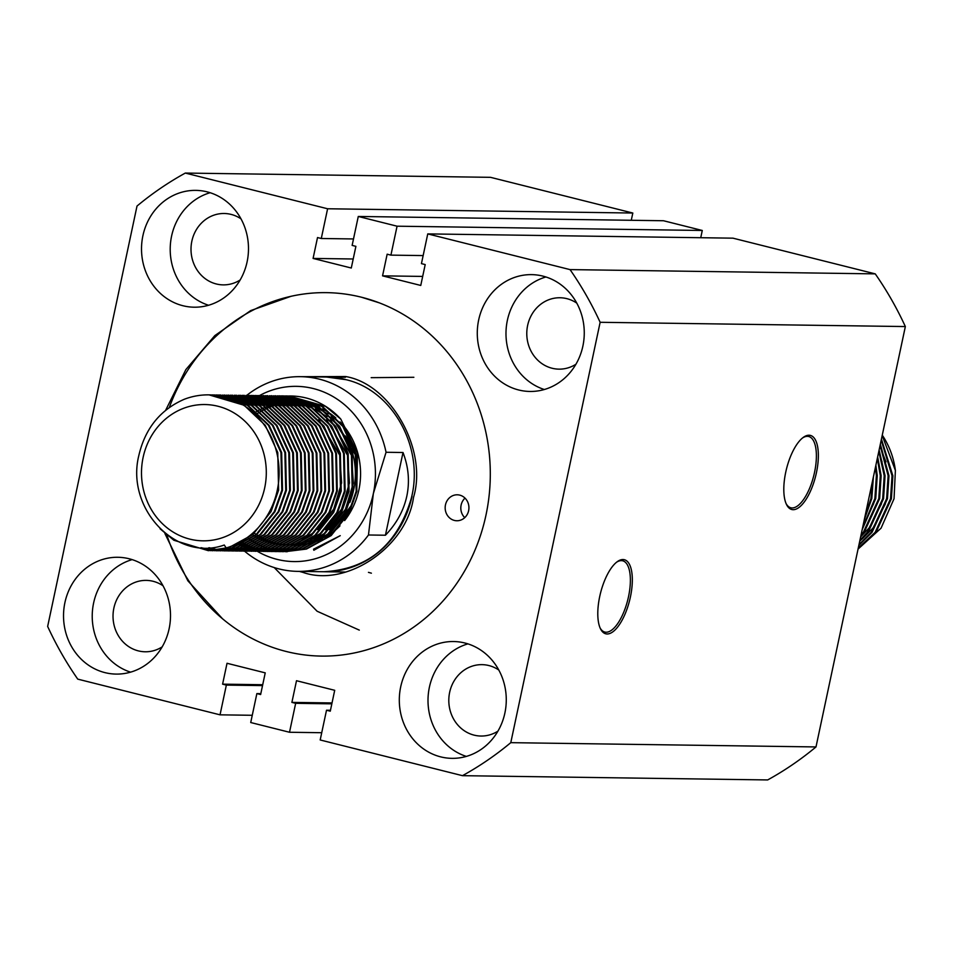 <?xml version="1.0" encoding="UTF-8"?>
<svg xmlns="http://www.w3.org/2000/svg" width="953" height="953" viewBox="0 0 953 953"><rect width="100%" height="100%" fill="white"/><g stroke="black" fill="none" stroke-linecap="round" stroke-linejoin="round"><path stroke-width="1.43" d="M599.711 596.542A38.191 15.01 104.1 0 0 600.438 628.694A38.191 15.01 104.1 0 0 615.793 629.194A38.191 15.01 104.1 0 0 630.409 596.971A38.191 15.01 104.1 0 0 617.246 561.698A38.191 15.01 104.1 0 0 599.711 596.542M600.068 627.884A36.738 14.438 104.1 0 0 604.631 632.006A36.738 14.438 104.1 0 0 628.527 596.638A36.738 14.438 104.1 0 0 622.512 560.757A36.738 14.438 104.1 0 0 616.543 562.234M785.725 472.247A38.191 15.01 104.1 0 0 786.451 504.399A38.191 15.01 104.1 0 0 801.807 504.911A38.191 15.01 104.1 0 0 816.435 472.676A38.191 15.01 104.1 0 0 803.26 437.403A38.191 15.01 104.1 0 0 785.725 472.247M786.094 503.601A36.738 14.438 104.1 0 0 790.645 507.723A36.738 14.438 104.1 0 0 814.541 472.343A36.738 14.438 104.1 0 0 808.525 436.462A36.738 14.438 104.1 0 0 802.569 437.951M165.631 410.314L185.859 369.609L214.818 335.611L250.663 310.607L291.034 296.3A181.737 166.406 90.8 0 1 485.994 515.037A181.737 166.406 90.8 0 1 222.49 618.735L187.86 580.794L164.881 533.477M478.668 319.97A58.419 53.487 -89.2 0 0 529.963 391.457A58.419 53.487 -89.2 0 0 582.879 346.118A58.419 53.487 -89.2 0 0 531.595 274.631A58.419 53.487 -89.2 0 0 478.668 319.97M545.914 276.978A58.419 53.487 -89.2 0 0 507.365 320.375A58.419 53.487 -89.2 0 0 544.342 389.515M576.779 303.114A35.702 32.688 -89.2 0 0 559.971 297.753A35.702 32.688 -89.2 0 0 527.628 325.461A35.702 32.688 -89.2 0 0 558.97 369.145A35.702 32.688 -89.2 0 0 575.922 364.249M400.689 686.875A58.419 53.487 -89.2 0 0 451.972 758.35A58.419 53.487 -89.2 0 0 504.887 713.023A58.419 53.487 -89.2 0 0 453.604 641.536A58.419 53.487 -89.2 0 0 400.689 686.875M467.923 643.871A58.419 53.487 -89.2 0 0 429.386 687.268A58.419 53.487 -89.2 0 0 466.351 756.408M498.788 670.019A35.702 32.688 -89.2 0 0 481.98 664.646A35.702 32.688 -89.2 0 0 449.649 692.355A35.702 32.688 -89.2 0 0 480.979 736.038A35.702 32.688 -89.2 0 0 497.942 731.142M64.911 602.606A58.419 53.487 -89.2 0 0 116.195 674.093A58.419 53.487 -89.2 0 0 169.122 628.754A58.419 53.487 -89.2 0 0 117.827 557.279A58.419 53.487 -89.2 0 0 64.911 602.606M132.145 559.614A58.419 53.487 -89.2 0 0 93.608 603.011A58.419 53.487 -89.2 0 0 130.573 672.151M163.023 585.761A35.702 32.688 -89.2 0 0 146.214 580.389A35.702 32.688 -89.2 0 0 113.872 608.097A35.702 32.688 -89.2 0 0 145.213 651.781A35.702 32.688 -89.2 0 0 162.165 646.884M142.902 235.713A58.419 53.487 -89.2 0 0 194.186 307.2A58.419 53.487 -89.2 0 0 247.101 261.861A58.419 53.487 -89.2 0 0 195.818 190.374A58.419 53.487 -89.2 0 0 142.902 235.713M210.136 192.72A58.419 53.487 -89.2 0 0 171.588 236.106A58.419 53.487 -89.2 0 0 208.564 305.258M241.002 218.856A35.702 32.688 -89.2 0 0 224.193 213.496A35.702 32.688 -89.2 0 0 191.851 241.192A35.702 32.688 -89.2 0 0 223.193 284.876A35.702 32.688 -89.2 0 0 240.144 279.991M289.509 732.261L250.722 722.529L256.869 693.593L260.634 694.534L265.232 672.866L227.028 663.276L222.597 684.159L226.349 685.1L220.036 714.833L77.753 679.132A337.517 309.046 90.8 0 1 47.65 626.443L137.006 206.062A337.517 309.046 90.8 0 1 185.323 173.065L327.606 208.767L321.28 238.5L317.516 237.547L313.084 258.43L351.288 268.019L355.898 246.351L352.134 245.397L358.28 216.462L397.067 226.195L390.921 255.13L387.156 254.189L382.558 275.858L420.761 285.447L425.205 264.577L421.44 263.624L427.754 233.902L570.037 269.604A337.517 309.046 90.8 0 1 600.14 322.293L510.784 742.661A337.517 309.046 90.8 0 1 462.467 775.671L320.184 739.969L326.51 710.235L330.274 711.176L334.706 690.306L296.502 680.716L291.892 702.385L295.656 703.326L289.509 732.261L321.733 732.714M427.754 233.902L732.964 238.167L875.247 273.868A337.517 309.046 90.8 0 1 905.35 326.557L815.994 746.938A337.517 309.046 90.8 0 1 767.677 779.935L462.467 775.671M358.28 216.462L663.491 220.739L702.278 230.471L397.067 226.195M875.247 273.868L570.037 269.604M327.606 208.767L632.816 213.031L490.533 177.329L185.323 173.065M905.35 326.557L600.14 322.293M815.994 746.938L510.784 742.661M252.259 715.286L220.036 714.833M632.816 213.031L631.267 220.286M702.278 230.471L700.741 237.714M353.206 258.99L313.084 258.43M353.503 238.953L321.28 238.5M423.144 255.583L390.921 255.13M422.679 276.418L382.558 275.858M330.465 710.283L326.51 710.235M331.835 703.838L295.656 703.326M332.025 702.945L291.892 702.385M260.824 693.653L256.869 693.593M262.528 685.6L226.349 685.1M262.718 684.719L222.597 684.159M302.041 376.685L345.57 376.53C390.944 383.999 427.885 449.923 413.531 497.335C406.812 546.867 346.57 587.763 303.054 572.419L299.325 571.395M465.004 498.121A12.985 11.889 -89.2 0 0 461.121 505.09A12.985 11.889 -89.2 0 0 464.742 517.658M468.626 510.689A12.985 11.889 90.8 0 1 456.868 520.755A12.985 11.889 90.8 0 1 445.468 504.876A12.985 11.889 90.8 0 1 457.226 494.798A12.985 11.889 90.8 0 1 468.626 510.689M166.966 535.264A181.737 166.406 -89.2 0 0 333.121 655.795A181.737 166.406 -89.2 0 0 485.994 515.037A181.737 166.406 -89.2 0 0 379.33 302.863L361.544 297.241A181.737 166.406 -89.2 0 0 169.312 407.491M858.045 549.095L881.048 528.2L894.045 498.729L895.391 470.448A77.884 71.32 -89.2 0 0 882.264 435.164M895.391 470.448L882.192 435.509M881.43 439.083L892.89 475.809L891.389 498.764L875.986 532.37L858.141 548.666M858.284 547.999L875.128 532.358L890.531 498.753L892.032 475.797L881.203 440.143M880.346 444.181L888.97 475.75L887.469 498.717L872.066 532.31L858.844 545.378M859.01 544.58L871.221 532.298L886.624 498.705L888.125 475.738L880.095 445.373M879.107 450.007L885.063 475.702L883.562 498.657L868.159 532.262L859.689 541.364M859.904 540.363L867.301 532.25L882.704 498.645L884.205 475.69L878.809 451.4M877.653 456.856L881.144 475.642L879.643 498.598L864.24 532.203L860.762 536.325M861.035 535.05L863.394 532.191L878.797 498.586L880.298 475.63L877.296 458.524M875.867 465.278L877.236 475.595L875.736 498.55L862.167 529.713M862.536 527.962L874.878 498.538L876.379 475.583L875.414 467.423M873.401 476.857L871.816 498.49L864.24 519.957M864.895 516.907L870.971 498.479L872.674 480.3M862.155 539.017L872.96 528.069L885.397 503.863M885.98 461.871L879.905 446.29M860.63 536.944L869.053 528.01L881.489 503.803M882.061 461.812L878.69 451.96M878.154 461.764L877.26 458.703M863.084 525.425L873.663 503.696M865.264 515.132L869.744 503.637M294.203 545.354A71.392 65.376 -89.2 0 0 295.239 545.354M295.978 545.354A71.392 65.376 -89.2 0 0 299.659 545.176M300.529 545.104A71.392 65.376 -89.2 0 0 305.031 544.52M306.139 544.318A71.392 65.376 -89.2 0 0 312.072 542.888M313.608 542.424A71.392 65.376 -89.2 0 0 322.34 538.838M324.759 537.563A71.392 65.376 -89.2 0 0 339.983 525.865M344.617 520.576A71.392 65.376 -89.2 0 0 358.876 489.949A71.392 65.376 -89.2 0 0 340.102 421.941M353.646 500.766L349.775 509.557L330.155 532.941M326.903 535.241L315.884 541.018M314.049 541.721L310.499 542.829M310.333 542.876L314.359 541.53M316.241 540.792L327.594 534.645M330.965 532.167L349.572 509.557L355.743 493.273M349.834 502.445A71.392 65.376 -89.2 0 0 353.67 489.866A71.392 65.376 -89.2 0 0 345.474 435.986M356.219 457.631L355.683 455.367L332.097 417.331M257.322 551.31A87.628 80.231 -89.2 0 0 373.35 493.571L368.477 534.99L385.429 535.229C396.543 523.638 403.679 510.594 406.824 496.096C409.838 481.587 408.575 467.053 403.012 452.508L386.06 452.27L373.35 493.571A87.628 80.231 -89.2 0 0 344.974 405.108A87.628 80.231 -89.2 0 0 259.538 395.566M368.477 534.99A97.361 89.153 90.8 0 1 297.753 571.371A97.361 89.153 90.8 0 1 244.54 551.144M143.117 457.428A68.151 62.41 -89.2 0 0 189.778 539.112A68.151 62.41 -89.2 0 0 264.684 487.936A68.151 62.41 -89.2 0 0 218.011 406.264A68.151 62.41 -89.2 0 0 143.117 457.428M224.253 545.021C176.388 562.294 125.57 508.628 138.828 455.522C145.142 428.469 160.271 409.73 184.227 399.295A77.884 71.32 90.8 0 1 208.898 394.864A77.884 71.32 90.8 0 1 277.287 490.176A77.884 71.32 90.8 0 1 226.183 547.951L224.253 545.021M283.458 396.019L286.674 395.948L321.649 406.335L342.782 426.348L355.302 453.592L356.172 491.271L348.595 512.714L330.465 535.586L305.746 549.059L283.244 551.573M248.209 538.159L249.793 539.327M250.139 539.577L251.735 540.661M252.08 540.887L253.677 541.9M254.022 542.114L255.618 543.055M255.964 543.246L257.56 544.115M257.906 544.306L259.502 545.104M259.847 545.271L261.444 546.021M261.801 546.176L263.397 546.855M263.743 546.998L265.339 547.618M265.684 547.749L267.281 548.309M267.638 548.428L269.234 548.94M269.58 549.047L271.176 549.5M271.534 549.595L273.13 550M273.475 550.072L275.083 550.429M275.429 550.5L277.037 550.798M277.383 550.858L278.979 551.108M279.336 551.156L280.932 551.358M281.29 551.394L282.886 551.549M285.197 551.692L306.437 549.071L331.167 535.598L349.298 512.726L356.875 491.283L356.005 453.604L343.485 426.36L322.34 406.347L285.423 395.96M226.183 547.951L208.195 550.643L173.863 540.256L160.092 528.796M208.54 550.643L228.184 547.975L252.914 534.502L271.045 511.63L278.61 490.187L277.752 452.508L265.232 425.264L244.087 405.251L209.005 394.864M210.72 394.899L247.303 405.299L268.436 425.312L280.956 452.556L281.826 490.235L274.25 511.666L256.119 534.55L231.4 548.023L210.506 550.655M212.459 550.703L232.091 548.035L256.822 534.55L274.952 511.678L282.529 490.247L281.659 452.568L269.139 425.324L247.994 405.311L211.078 394.923M214.639 394.959L251.211 405.347L272.355 425.36L284.876 452.604L285.733 490.295L278.169 511.725L260.038 534.597L235.308 548.082L214.413 550.703M216.367 550.751L236.01 548.082L260.741 534.609L278.872 511.737L286.436 490.307L285.578 452.615L273.058 425.372L251.914 405.359L214.985 394.971M216.939 395.09L220.155 395.019L255.13 405.406L276.263 425.419L288.783 452.663L289.652 490.342L282.076 511.785L263.945 534.657L239.215 548.13L218.32 550.763M217.975 550.751L216.367 550.655M216.021 550.631L214.413 550.489M214.068 550.453L201.035 547.689M220.286 550.81L239.918 548.142L264.648 534.669L282.779 511.785L290.355 490.354L289.486 452.675L276.966 425.431L255.821 405.418L218.904 395.03M222.466 395.066L259.037 405.466L280.182 425.479L292.702 452.723L293.56 490.402L285.995 511.832L267.864 534.704L243.134 548.189L222.24 550.822M224.193 550.858L243.837 548.201L268.567 534.716L286.698 511.844L294.263 490.414L293.405 452.723L280.885 425.479L259.74 405.466L224.42 395.078M226.373 395.126L262.957 405.513L284.089 425.526L296.609 452.77L297.479 490.461L289.903 511.892L271.772 534.764L247.041 548.237L226.147 550.87M225.801 550.858L224.193 550.763M223.848 550.739L222.24 550.596M221.894 550.56L220.286 550.369M219.94 550.322L218.332 550.084M217.987 550.024L208.79 547.772M209.362 547.749L218.332 549.976M218.69 550.036L220.286 550.286M220.643 550.334L222.24 550.536M222.597 550.572L224.193 550.727M224.551 550.751L226.147 550.846M226.504 550.87L247.744 548.249L272.475 534.776L290.605 511.904L298.182 490.461L297.312 452.782L284.792 425.538L263.647 405.525L228.327 395.138M230.292 395.173L266.864 405.573L288.009 425.586L300.529 452.83L301.386 490.509L293.822 511.94L275.691 534.824L250.961 548.297L230.066 550.929M229.721 550.917L228.112 550.822M232.02 550.977L251.663 548.309L276.394 534.824L294.525 511.952L302.089 490.521L301.231 452.842L288.711 425.598L267.567 405.585L230.638 395.197M234.2 395.233L270.783 405.621L291.916 425.634L304.436 452.878L305.305 490.569L297.729 511.999L279.598 534.871L254.868 548.344L233.973 550.977M233.628 550.965L232.02 550.87M235.939 551.025L255.571 548.356L280.301 534.883L298.432 512.011L305.996 490.581L305.139 452.889L292.619 425.646L271.474 405.633L234.545 395.245M238.119 395.292L274.69 405.68L295.835 425.693L308.355 452.937L309.213 490.616L301.648 512.059L283.517 534.931L258.787 548.404L237.893 551.037M237.535 551.025L235.939 550.929M239.846 551.084L259.49 548.416L284.22 534.943L302.351 512.059L309.916 490.628L309.058 452.949L296.538 425.705L275.393 405.692L240.073 395.292M242.026 395.34L278.598 405.74L299.742 425.753L312.262 452.997L313.132 490.676L305.556 512.106L287.425 534.978L262.694 548.463L241.8 551.096M241.454 551.072L239.846 550.989M243.765 551.132L263.397 548.475L288.128 534.99L306.258 512.118L313.823 490.688L312.965 452.997L300.445 425.753L279.3 405.74L242.372 395.352M245.934 395.4L282.517 405.787L303.662 425.8L316.182 453.044L317.039 490.735L309.475 512.166L291.344 535.038L266.614 548.511L245.719 551.144M247.673 551.191L267.316 548.523L292.035 535.05L310.178 512.178L317.742 490.735L316.884 453.056L304.364 425.812L283.22 405.799L246.291 395.412M249.853 395.447L286.424 405.847L307.569 425.86L320.089 453.104L320.958 490.783L313.382 512.214L295.251 535.098L270.521 548.571L249.626 551.203M251.58 551.251L271.224 548.583L295.954 535.098L314.085 512.226L321.649 490.795L320.792 453.116L308.272 425.872L287.127 405.859L250.198 395.471M253.76 395.507L290.343 405.895L311.488 425.908L324.008 453.151L324.866 490.843L317.301 512.273L299.171 535.145L274.44 548.618L253.546 551.251M255.499 551.299L275.143 548.63L299.861 535.157L317.992 512.285L325.569 490.855L324.699 453.163L312.179 425.92L291.046 405.907L254.117 395.519M256.071 395.638L259.287 395.566L294.251 405.954L315.395 425.967L327.915 453.211L328.785 490.89L321.209 512.333L303.078 535.205L278.347 548.678L257.453 551.31M259.407 551.358L279.05 548.69L303.781 535.217L321.911 512.333L329.476 490.902L328.618 453.223L316.098 425.979L294.953 405.966L258.025 395.578M261.587 395.614L298.17 406.014L319.315 426.027L331.835 453.271L332.692 490.95L325.128 512.38L306.997 535.252L282.267 548.737L261.372 551.37M263.326 551.406L282.958 548.737L307.688 535.264L325.819 512.392L333.395 490.962L332.526 453.271L320.005 426.027L298.873 406.014L263.552 395.626M265.506 395.674L302.077 406.061L323.222 426.074L335.742 453.318L336.6 490.998L329.035 512.44L310.904 535.312L286.174 548.785L265.279 551.418M264.934 551.406L263.326 551.31M262.98 551.287L261.372 551.144M261.027 551.108L259.419 550.917M259.073 550.87L257.465 550.631M257.119 550.572L255.511 550.286M255.166 550.215L253.558 549.869M253.212 549.798L251.616 549.404M251.27 549.309L249.662 548.868M249.317 548.761L247.72 548.261M247.363 548.142L245.767 547.594M245.421 547.463L243.825 546.855M243.48 546.712L241.883 546.045M241.526 545.89L239.93 545.152M239.584 544.997L237.988 544.199M238.345 544.032L239.942 544.83M240.287 544.997L241.883 545.747M242.229 545.902L243.825 546.581M244.171 546.724L245.779 547.344M246.124 547.475L247.72 548.035M248.066 548.154L249.662 548.666M250.02 548.773L251.616 549.226M251.961 549.321L253.569 549.726M253.915 549.81L255.511 550.155M255.869 550.226L257.465 550.524M257.822 550.584L259.419 550.834M259.764 550.882L261.372 551.084M261.718 551.12L263.326 551.275M263.671 551.299L265.279 551.394M265.637 551.418L286.877 548.797L311.607 535.324L329.738 512.452L337.302 491.009L336.445 453.33L323.925 426.086L302.78 406.073L265.851 395.686M269.413 395.721L305.996 406.121L327.141 426.134L339.661 453.378L340.519 491.057L332.954 512.488L314.824 535.372L290.093 548.845L269.199 551.477M268.841 551.453L267.233 551.37M266.888 551.346L265.279 551.203M264.934 551.168L263.326 550.977M262.98 550.929L261.384 550.691M261.027 550.631L259.43 550.334M259.073 550.274L257.477 549.929M257.131 549.845L255.523 549.452M255.178 549.369L253.581 548.916M253.224 548.809L251.628 548.309M251.282 548.201L249.686 547.641M249.329 547.522L247.732 546.903M247.387 546.76L245.791 546.093M245.445 545.938L243.849 545.211M243.503 545.045L241.907 544.258M241.55 544.068L239.965 543.21M240.311 543.031L241.907 543.901M242.253 544.08L243.849 544.89M244.194 545.056L245.791 545.795M246.148 545.95L247.744 546.629M248.09 546.772L249.686 547.391M250.031 547.522L251.628 548.094M251.985 548.213L253.581 548.714M253.927 548.821L255.523 549.285M255.88 549.369L257.477 549.774M257.822 549.857L259.43 550.215M259.776 550.286L261.384 550.584M261.73 550.643L263.338 550.894M263.683 550.941L265.291 551.132M265.637 551.179L267.245 551.322M267.59 551.346L269.199 551.453M269.544 551.465L290.784 548.857L315.514 535.372L333.645 512.5L341.222 491.069L340.352 453.39L327.832 426.146L306.699 406.133L271.379 395.733M273.332 395.781L309.904 406.169L331.048 426.182L343.568 453.425L344.426 491.117L336.862 512.547L318.731 535.419L294 548.892L273.106 551.525M272.761 551.513L271.152 551.418M270.807 551.394L269.199 551.251M268.853 551.215L267.245 551.025M266.9 550.977L265.291 550.739M264.946 550.679L263.338 550.393M262.992 550.322L261.384 549.988M261.039 549.905L259.442 549.512M259.085 549.416L257.489 548.976M257.143 548.868L255.547 548.368M255.19 548.249L253.593 547.701M253.248 547.57L251.652 546.962M251.306 546.819L249.71 546.152M249.352 545.998L247.756 545.271M247.411 545.104L245.814 544.306M245.469 544.127L243.873 543.27M243.527 543.079L241.931 542.15M275.06 551.573L294.703 548.904L319.434 535.431L337.565 512.559L345.129 491.129L344.271 453.437L331.751 426.194L310.607 406.181L275.286 395.793M277.24 395.84L313.823 406.228L334.968 426.241L347.476 453.485L348.345 491.164L340.769 512.607L322.638 535.479L297.92 548.952L277.025 551.584M276.668 551.573L275.06 551.477M278.979 551.632L298.611 548.964L323.341 535.491L341.472 512.607L349.048 491.176L348.179 453.497L335.659 426.253L314.526 406.24L277.597 395.852M279.551 395.96L282.767 395.888L317.73 406.276L338.875 426.301L351.395 453.545L352.253 491.224L344.688 512.654L326.557 535.526L301.827 549.011L280.932 551.632M280.587 551.62L278.979 551.537M282.886 551.68L302.53 549.011L327.26 535.538L345.391 512.666L352.955 491.236L352.098 453.545L339.578 426.301L318.433 406.288L281.504 395.9M212.674 395.007L214.282 394.959M214.628 395.173L216.236 395.078M216.593 395.066L218.201 395.019M249.853 395.471L248.245 395.531M253.76 395.531L252.152 395.578M255.726 395.65L254.117 395.757M253.76 395.781L252.152 395.924M251.806 395.96L250.198 396.162M249.841 396.21L248.233 396.46M247.887 396.508L246.267 396.805M245.922 396.877L244.313 397.222M243.956 397.306L242.348 397.699M241.991 397.794L240.382 398.235M240.025 398.342L238.417 398.842M238.071 398.95L236.451 399.51M236.094 399.641L234.486 400.248M335.837 417.926A71.392 65.376 -89.2 0 0 322.448 408.992M320.339 407.991A71.392 65.376 -89.2 0 0 312.655 405.108M313.835 550.25L340.233 535.669L313.573 549.178L313.835 550.25M288.985 395.995L325.557 406.395L340.817 419.129A77.884 71.32 -89.2 0 0 291.07 396.007A77.884 71.32 -89.2 0 0 289.236 396.007M288.878 396.019A77.884 71.32 -89.2 0 0 287.282 396.067M286.936 396.079A77.884 71.32 -89.2 0 0 285.328 396.186M284.983 396.21A77.884 71.32 -89.2 0 0 283.386 396.353M283.029 396.388A77.884 71.32 -89.2 0 0 281.433 396.591M281.087 396.639A77.884 71.32 -89.2 0 0 279.479 396.877M246.708 395.4A97.361 89.153 90.8 0 1 300.481 376.673A97.361 89.153 90.8 0 1 386.06 452.27M403.012 452.508L385.429 535.229M292.905 402.523L295.942 402.642M296.728 402.702L300.731 403.143M301.696 403.286L306.747 404.31M308.022 404.644L314.99 406.967M316.849 407.753L327.999 414.043M331.275 416.509L354.313 449.995M340.817 419.129L357.482 453.163L356.779 491.748M352.61 503.696L332.418 530.714M329.035 533.335L317.158 540.172M315.157 541.03L307.664 543.52M306.306 543.853L300.993 544.89M299.981 545.021L295.847 545.414M318.767 419.606L339.756 455.26L341.615 482.897L333.681 509.128L317.635 529.582M314.121 532.417L302.315 539.398M326.593 419.713L347.571 455.367L349.441 483.004L341.508 509.236L325.461 529.689M321.947 532.524L310.142 539.505M308.2 540.351L300.934 542.793M299.623 543.139L294.406 544.151M293.417 544.294L289.319 544.687M288.509 544.735L285.078 544.794M284.375 544.782L281.385 544.628M280.766 544.58L278.062 544.282M277.49 544.211L275 543.794M274.476 543.698L272.141 543.186M271.653 543.067L269.425 542.471M268.96 542.328L266.84 541.649M266.375 541.495L264.326 540.744M263.886 540.565L261.896 539.732M261.467 539.541L259.526 538.624M259.109 538.409L257.215 537.421M256.798 537.194L254.927 536.11M254.534 535.86L252.688 534.681M254.308 412.971L256.166 411.815M256.571 411.577L258.442 410.517M258.859 410.29L260.765 409.313M261.182 409.111L263.123 408.206M263.552 408.015L265.53 407.205M265.958 407.026L267.996 406.288M268.436 406.133L270.521 405.466M270.986 405.335L273.154 404.751M273.63 404.632L275.882 404.12M276.394 404.024L278.764 403.607M279.3 403.524L281.838 403.214M282.41 403.155L285.161 402.964M285.793 402.94L288.842 402.905M289.557 402.916L293.047 403.107M293.869 403.179L298.051 403.727M299.063 403.905L304.364 405.132M305.699 405.513L313.072 408.265M315.05 409.194L326.986 416.759M330.5 419.773L351.49 455.427L353.36 483.052L345.427 509.295L329.369 529.749M325.866 532.572L314.061 539.565M312.107 540.399L304.841 542.853M303.531 543.186L298.325 544.211M297.324 544.354L293.226 544.747M292.416 544.782L288.985 544.842M288.294 544.83L285.292 544.687M284.673 544.639L281.969 544.342M281.409 544.258L278.919 543.853M278.395 543.746L276.06 543.246M275.56 543.127L273.344 542.531M272.868 542.388L270.747 541.709M270.295 541.554L268.246 540.792M267.805 540.625L265.816 539.779M265.387 539.589L263.445 538.683M263.028 538.469L261.122 537.468M260.717 537.242L258.847 536.158M258.442 535.92L256.607 534.74M256.202 534.478L254.391 533.203M255.988 414.531L257.822 413.292M258.215 413.03L260.074 411.875M260.479 411.636L262.361 410.564M262.766 410.35L264.672 409.361M265.101 409.159L267.031 408.265M267.459 408.075L269.437 407.253M269.878 407.086L271.903 406.347M272.355 406.192L274.44 405.525M274.905 405.382L277.061 404.799M277.549 404.68L279.801 404.179M280.301 404.072L282.684 403.667M283.22 403.584L285.745 403.274M286.329 403.214L289.081 403.024M289.7 402.988L292.762 402.952M293.464 402.976L296.955 403.155M297.789 403.238L301.958 403.786M302.971 403.965L305.186 404.406M314.049 550.179L313.573 549.178M412.041 496.179A97.361 89.153 90.8 0 1 323.841 571.729C368.227 569.31 397.365 544.878 411.255 498.455C424.502 447.767 392.874 390.468 346.046 379.687L326.557 377.031A97.361 89.153 90.8 0 1 345.939 379.639M371.396 573.182L368.454 572.36M371.182 377.662L413.864 377.281M274.202 567.559L317.111 611.242L359.293 630.112M297.753 571.371L345.748 572.038M286.448 551.739L287.151 551.739M208.195 550.643L208.898 550.655M212.102 550.691L212.805 550.703M216.021 550.751L216.724 550.763M219.929 550.81L220.631 550.81M223.848 550.858L224.551 550.87M227.755 550.917L228.458 550.929M231.674 550.965L232.377 550.977M235.582 551.025L236.284 551.037M239.501 551.072L240.192 551.084M243.408 551.132L244.111 551.144M247.327 551.191L248.018 551.203M251.235 551.239L251.937 551.251M255.154 551.299L255.845 551.31M259.061 551.346L259.764 551.358M262.968 551.406L263.671 551.418M266.888 551.465L267.59 551.477M270.795 551.513L271.498 551.525M274.714 551.573L275.417 551.584M278.621 551.62L279.324 551.632M282.541 551.68L283.244 551.692M212.328 394.911L213.031 394.923M216.248 394.959L216.939 394.971M220.155 395.019L220.858 395.03M224.074 395.078L224.765 395.078M227.981 395.126L228.684 395.138M231.889 395.185L232.592 395.197M235.808 395.233L236.511 395.245M239.715 395.292L240.418 395.304M243.634 395.352L244.337 395.352M247.542 395.4L248.245 395.412M251.461 395.459L252.164 395.471M255.368 395.507L256.071 395.519M259.287 395.566L259.99 395.578M263.195 395.614L263.898 395.626M267.114 395.674L267.817 395.686M271.021 395.733L271.724 395.745M274.94 395.781L275.631 395.793M278.848 395.84L279.551 395.852M282.767 395.888L283.458 395.9M286.674 395.948L287.377 395.96M300.481 376.673L345.439 377.293"/></g></svg>
